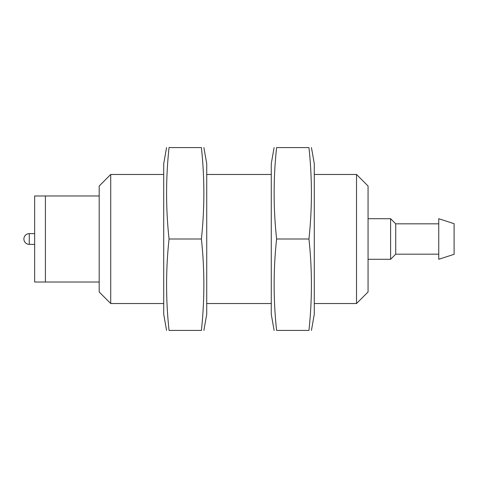 <?xml version="1.0" encoding="UTF-8"?>
<svg xmlns="http://www.w3.org/2000/svg" width="478" height="478" viewBox="0 0 478 478"><rect width="100%" height="100%" fill="white"/><g stroke="black" fill="none" stroke-linecap="round" stroke-linejoin="round"><path stroke-width="0.72" d="M45.41 195.98L34.655 195.98L34.655 282.02L45.41 282.02L45.41 195.98L99.185 195.98L99.185 186.014L110.729 174.47L163.715 174.47M110.729 174.47L110.729 303.53L163.715 303.53M29.277 233.623A5.378 5.378 0 0 0 23.9 239A5.378 5.378 0 0 0 29.277 244.378L29.277 233.623L34.655 233.623M99.185 195.98L99.185 291.986L110.729 303.53M45.41 282.02L99.185 282.02M166.559 147.583L163.715 163.715L163.715 314.285L166.559 330.418M169.051 330.418C165.77 299.945 165.77 269.473 169.051 239C165.77 208.528 165.77 178.055 169.051 147.583C165.77 147.583 165.77 147.583 169.051 147.583L201.399 147.583C204.68 178.055 204.68 208.528 201.399 239C204.68 269.473 204.68 299.945 201.399 330.418C204.68 330.418 204.68 330.418 201.399 330.418L169.051 330.418C165.77 330.418 165.77 330.418 169.051 330.418M201.399 239L169.051 239M201.399 147.583C204.68 147.583 204.68 147.583 201.399 147.583M203.891 147.583L206.735 163.715L206.735 314.285L203.891 330.418M206.735 174.47L271.265 174.47M274.109 147.583L271.265 163.715L271.265 314.285L274.109 330.418M308.949 239C312.23 269.473 312.23 299.945 308.949 330.418L276.601 330.418C273.32 330.418 273.32 330.418 276.601 330.418C273.32 299.945 273.32 269.473 276.601 239C273.32 208.528 273.32 178.055 276.601 147.583C273.32 147.583 273.32 147.583 276.601 147.583L308.949 147.583C312.23 147.583 312.23 147.583 308.949 147.583C312.23 178.055 312.23 208.528 308.949 239L276.601 239M308.949 330.418C312.23 330.418 312.23 330.418 308.949 330.418M368.06 186.014L368.06 291.986L356.516 303.53L356.516 174.47L368.06 186.014M314.285 174.47L356.516 174.47M311.441 147.583L314.285 163.715L314.285 314.285L311.441 330.418M368.06 218.703L390.604 218.703L390.604 259.297L368.06 259.297M390.604 218.703L395.724 223.824L395.724 254.177L390.604 259.297L395.724 254.177L438.744 254.177M395.724 223.824L438.744 223.824M438.744 218.703L438.744 259.297L454.1 254.302L454.1 223.698L438.744 218.703L454.1 223.698M29.277 244.378L34.655 244.378M206.735 303.53L271.265 303.53M314.285 303.53L356.516 303.53"/></g></svg>
